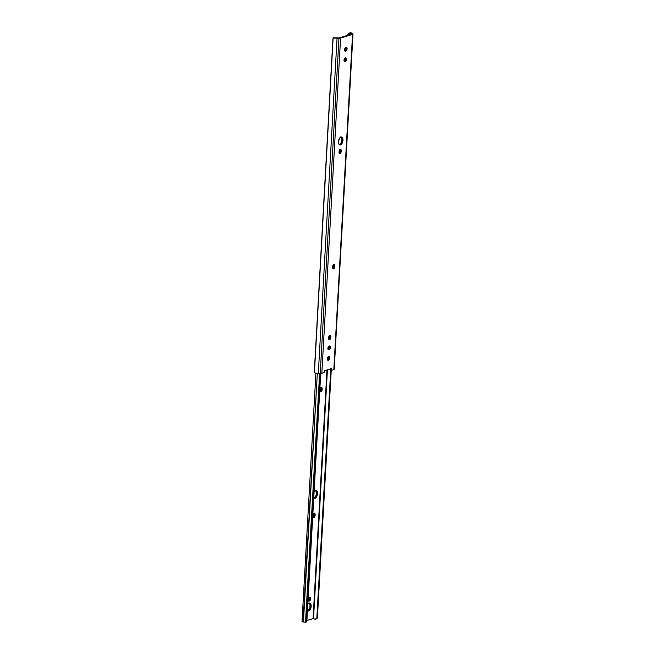 <?xml version="1.0" encoding="UTF-8"?>
<svg xmlns="http://www.w3.org/2000/svg" width="655" height="655" viewBox="0 0 655 655"><rect width="100%" height="100%" fill="white"/><g stroke="black" fill="none" stroke-linecap="round" stroke-linejoin="round"><path stroke-width="0.98" d="M328.523 356.557A1.916 1.015 102.1 0 1 328.753 357.761L329.809 357.982A1.916 1.015 -77.9 0 0 329.154 356.435L329.146 356.435A1.916 1.015 -77.9 0 0 328.851 356.451L328.474 356.574A1.916 1.015 -77.9 0 0 327.336 358.49A1.916 1.015 -77.9 0 0 327.975 360.299A1.916 1.015 -77.9 0 0 328.27 360.283L327.312 359.112L327.868 357.065L329.252 356.467L329.809 357.982A1.916 1.015 -77.9 0 1 328.646 360.168L327.59 359.939A1.916 1.015 102.1 0 0 328.753 357.761L329.809 357.982L329.424 359.39L328.646 360.168L327.549 359.972L328.63 358.49L328.515 356.541M329.113 346.077A1.916 1.015 102.1 0 1 329.342 347.281L330.398 347.51A1.916 1.015 -77.9 0 0 329.735 345.963A1.916 1.015 -77.9 0 0 329.44 345.979L329.064 346.094A1.916 1.015 -77.9 0 0 327.918 348.01A1.916 1.015 -77.9 0 0 328.556 349.827A1.916 1.015 -77.9 0 0 328.851 349.803L327.893 348.632L328.45 346.585L329.842 345.996L330.398 347.51A1.916 1.015 -77.9 0 1 329.228 349.688L328.171 349.467A1.916 1.015 102.1 0 0 329.342 347.281L330.398 347.51L330.014 348.918L329.228 349.688L328.13 349.492L329.219 348.018L329.097 346.061M345.218 58A1.916 1.015 102.1 0 1 345.447 59.204L346.503 59.425A1.916 1.015 -77.9 0 0 345.84 57.886L345.84 57.877A1.916 1.015 -77.9 0 0 345.545 57.902L345.169 58.017A1.916 1.015 -77.9 0 0 344.022 59.932A1.916 1.015 -77.9 0 0 344.661 61.742A1.916 1.015 -77.9 0 0 344.956 61.726L343.998 60.555L344.563 58.508L345.946 57.918L346.503 59.425A1.916 1.015 -77.9 0 1 345.341 61.611L344.276 61.382A1.916 1.015 102.1 0 0 345.447 59.204L346.503 59.425L346.118 60.833L345.341 61.611L344.235 61.414L345.324 59.932L345.21 57.984M345.799 47.52A1.916 1.015 102.1 0 1 346.028 48.724L347.093 48.953A1.916 1.015 -77.9 0 0 346.43 47.406L346.421 47.406A1.916 1.015 -77.9 0 0 346.135 47.422L345.75 47.537A1.916 1.015 -77.9 0 0 344.612 49.453A1.916 1.015 -77.9 0 0 345.25 51.27A1.916 1.015 -77.9 0 0 345.545 51.254L344.587 50.075L345.144 48.036L346.528 47.438L347.093 48.953A1.916 1.015 -77.9 0 1 345.922 51.131L344.866 50.91A1.916 1.015 102.1 0 0 346.028 48.724L347.093 48.953L346.708 50.361L345.545 51.254L344.825 50.934L345.914 49.461L345.791 47.504M339.003 144.739L340.723 143.642L341.902 140.072L342.958 140.301A4.045 2.137 -77.9 0 1 339.871 144.943A4.045 2.137 -77.9 0 1 338.471 141.676L339.65 138.115L340.936 137.075L342.139 137.345L342.958 140.301L341.779 143.863L339.65 144.878L338.725 143.74L338.471 141.676A4.045 2.137 -77.9 0 1 341.558 137.034A4.045 2.137 -77.9 0 1 342.958 140.301L341.902 140.072A4.045 2.137 102.1 0 0 341.001 137.051M331.356 369.494L330.3 369.264A0.852 0.45 102.1 0 0 330.292 369.363L331.348 369.592A0.852 0.45 -77.9 0 1 331.356 369.494A0.852 0.45 102.1 0 0 331.348 369.592L331.684 370.28L333.813 369.649A2.554 0.614 3.2 0 0 334.238 369.338L352.554 34.379L333.813 369.649L331.774 370.272A0.852 0.45 -77.9 0 1 331.348 369.592L330.292 369.363A0.852 0.45 -77.9 0 1 330.3 369.264L331.356 369.494L331.471 368.585L331.356 369.494M339.233 37.925L351.792 34.06L351.301 33.446L351.26 34.224L350.777 33.176A2.022 0.483 -176.8 0 1 351.301 33.446L351.792 34.06L339.233 37.925L336.801 37.908A2.022 0.483 -176.8 0 1 335.663 37.826L339.233 37.925M330.628 370.059L330.292 369.363A0.852 0.45 102.1 0 0 330.718 370.042L331.528 370.214M328.761 339.274L329.678 337.562L329.514 335.311M332.715 268.575L333.632 266.863L333.469 264.612M339.159 153.327L340.076 151.608L339.912 149.365M339.364 144.698A4.045 2.137 102.1 0 0 341.902 140.072L341.64 138.008L340.715 136.879M323.881 372.703L320.696 373.489L315.219 373.088A3.3 0.794 3.2 0 0 318.305 373.497L337.047 38.227A3.3 0.794 -176.8 0 1 333.96 37.818L333.248 37.843L332.92 39.046L314.375 370.632L332.92 39.046A2.554 0.516 90.3 0 1 333.133 38.031L314.457 372.032L333.133 38.031L337.047 38.227L318.305 373.497L320.221 373.506L338.962 38.236L337.047 38.227L338.962 38.236L320.221 373.506A2.554 0.614 3.2 0 0 321.842 373.325L340.592 38.055A2.554 0.614 -176.8 0 1 338.962 38.236L340.592 38.055L321.842 373.325L324.078 372.572L324.389 370.763L331.471 368.585L324.389 370.763L324.397 371.631A0.852 0.45 -77.9 0 1 323.881 372.703M352.988 34.06L350.441 32.75L350.777 33.176L349.352 33.274L348.075 34.78A2.554 2.423 -38.3 0 1 348.894 33.569L348.812 34.977L348.894 33.569L350.777 33.176L350.441 32.75L348.64 33.258A2.554 2.423 141.7 0 0 347.821 34.461L347.846 35.272L348.378 33.511L350.441 32.75A3.3 0.794 -176.8 0 1 352.554 33.454L352.939 33.937A2.554 0.614 -176.8 0 1 352.988 34.068A2.554 0.614 -176.8 0 1 352.554 34.379L340.592 38.055L352.988 34.06L334.189 369.207M341.812 140.858L341.894 139.31L341.812 140.858M348.075 34.78L347.936 35.386L348.075 34.78M314.375 370.632L314.539 372.408L315.219 373.088L314.457 372.032A2.554 0.516 90.3 0 1 314.375 370.632M328.843 339.216A1.916 1.015 102.1 0 0 329.719 337.194L330.775 337.415A1.916 1.015 -77.9 0 1 329.309 339.618A1.916 1.015 -77.9 0 1 328.654 338.07L329.645 335.327L330.578 335.54L330.816 336.76L330.538 338.504L329.612 339.601L328.769 339.044L328.687 337.415A1.916 1.015 -77.9 0 1 330.153 335.213A1.916 1.015 -77.9 0 1 330.816 336.76L329.752 336.531A1.916 1.015 102.1 0 0 329.555 335.393M332.797 268.517A1.916 1.015 102.1 0 0 333.673 266.495L334.73 266.716A1.916 1.015 -77.9 0 1 333.264 268.918A1.916 1.015 -77.9 0 1 332.601 267.371L332.879 265.627L333.804 264.53L334.648 265.078L334.73 266.716L334.173 268.411L333.354 268.927L332.724 268.345L332.642 266.716A1.916 1.015 -77.9 0 1 334.107 264.514A1.916 1.015 -77.9 0 1 334.762 266.061L333.706 265.832A1.916 1.015 102.1 0 0 333.51 264.694M339.241 153.262A1.916 1.015 102.1 0 0 340.117 151.239L341.173 151.469A1.916 1.015 -77.9 0 1 339.708 153.671A1.916 1.015 -77.9 0 1 339.044 152.124L339.323 150.38L340.248 149.283L341.091 149.831L341.173 151.469L340.616 153.155L339.798 153.679L339.167 153.098L339.085 151.461A1.916 1.015 -77.9 0 1 340.551 149.266A1.916 1.015 -77.9 0 1 341.206 150.814L340.15 150.584A1.916 1.015 102.1 0 0 339.953 149.438M333.42 37.753L333.96 37.818M341.173 151.469L340.117 151.239L340.15 150.584L341.206 150.814L341.173 151.469M334.73 266.716L333.673 266.495L333.706 265.832L334.762 266.061L334.73 266.716M330.775 337.415L329.719 337.194L329.752 336.531L330.816 336.76L330.775 337.415M307.817 604.213A4.045 2.137 -77.9 0 1 309.782 603.05A4.045 2.137 -77.9 0 1 311.182 606.309L310.126 606.088A4.045 2.137 102.1 0 0 309.226 603.067M314.113 491.61A4.045 2.137 -77.9 0 1 316.078 490.439A4.045 2.137 -77.9 0 1 317.478 493.706L316.422 493.477A4.045 2.137 102.1 0 0 315.522 490.456M309.34 597.352A1.916 1.015 102.1 0 1 309.569 598.555L308.358 600.75L309.086 601.077A1.916 1.015 -77.9 0 1 308.792 601.093A1.916 1.015 -77.9 0 1 308.153 599.284A1.916 1.015 -77.9 0 1 309.291 597.368L309.668 597.254A1.916 1.015 -77.9 0 1 309.971 597.237A1.916 1.015 -77.9 0 1 310.634 598.785A1.916 1.015 -77.9 0 1 309.463 600.962L308.407 600.741A1.916 1.015 102.1 0 0 309.569 598.555L310.634 598.785L309.88 600.7L308.685 601.061L308.169 600.234L309.086 597.466L310.241 597.385L310.634 598.785L309.569 598.555L309.332 597.335M307.228 610.755L308.538 610.133L309.872 607.635L310.036 604.639L308.939 602.895M313.524 498.144L315.243 497.047L316.168 495.033L316.332 492.028L315.235 490.284M320.123 391.485L321.04 389.766L320.876 387.523M313.09 517.213L314.007 515.493L313.851 513.25M315.898 373.26L302.012 621.579L303.052 621.996L317.339 373.456L303.437 622.029L302.119 621.456M305.508 622.184L319.624 373.497L305.738 621.808L304.976 622.217A2.022 0.483 3.2 0 0 303.437 622.029L305.287 622.25M306.057 620.956L319.894 373.497L306.057 620.956L306.851 620.809L320.672 373.497L306.859 621.317L320.713 373.489L306.859 621.317L306.253 622.078L306.851 620.809L305.959 621.415L306.057 620.956M306.9 620.522L313.065 618.623L326.968 369.969L313.065 618.623L306.9 620.522M327.525 359.939L327.672 357.393L327.525 359.939M328.114 349.459L328.253 346.913L328.114 349.459M328.712 338.831L328.835 336.588L328.712 338.831M307.506 604.721L308.718 603.296L310.003 603.116L310.928 604.254L311.182 606.309L309.594 610.362L308.284 610.984L307.195 610.264M313.802 492.11L315.014 490.685L316.299 490.513L317.225 491.643L317.478 493.706L315.89 497.751L314.58 498.373L313.491 497.653M322.137 389.627L321.58 391.313L320.401 391.682L320.008 390.282L320.606 387.932L321.785 387.572L322.137 389.627A1.916 1.015 -77.9 0 1 320.672 391.829A1.916 1.015 -77.9 0 1 320.008 390.282L320.049 389.619A1.916 1.015 -77.9 0 1 321.515 387.424A1.916 1.015 -77.9 0 1 322.178 388.964L322.137 389.627L321.081 389.398L322.137 389.627M315.112 515.354L314.359 517.27L313.368 517.401L313.016 515.346L313.77 513.43L314.908 513.479L315.112 515.354A1.916 1.015 -77.9 0 1 313.647 517.548A1.916 1.015 -77.9 0 1 312.984 516.009L313.016 515.346A1.916 1.015 -77.9 0 1 314.482 513.143A1.916 1.015 -77.9 0 1 315.145 514.691L315.112 515.354L314.048 515.125L315.112 515.354M313.516 618.664L313.483 618.648A3.3 0.794 3.2 0 0 315.17 619.188L316.832 618.255L330.701 370.075L316.832 618.255L330.849 370.108L317.429 617.46L331.258 370.198L317.429 617.46L317.167 618.295L317.429 617.46L316.349 618.86L315.17 619.188L313.483 618.648L327.426 369.829L313.516 618.664M329.342 335.606L329.162 338.881L329.342 335.606M328.744 346.274L328.581 349.205L328.744 346.274M328.155 356.746L327.991 359.677L328.155 356.746M305.377 621.931L305.885 622.045M313.18 517.147A1.916 1.015 102.1 0 0 314.048 515.125L314.089 514.462L315.145 514.691L314.089 514.462A1.916 1.015 102.1 0 0 313.892 513.323M320.205 391.42A1.916 1.015 102.1 0 0 321.081 389.398L321.114 388.743L322.178 388.964L321.114 388.743A1.916 1.015 102.1 0 0 320.917 387.596M313.884 498.103A4.045 2.137 102.1 0 0 316.422 493.477L317.478 493.706A4.045 2.137 -77.9 0 1 314.392 498.349A4.045 2.137 -77.9 0 1 313.753 497.988M307.596 610.714A4.045 2.137 102.1 0 0 310.126 606.088L311.182 606.309A4.045 2.137 -77.9 0 1 308.096 610.959A4.045 2.137 -77.9 0 1 307.457 610.591M334.926 37.744L333.551 37.736M331.643 370.28L330.587 370.05M306.278 622.07L305.369 622.242M316.602 618.754L316.095 619.024"/></g></svg>
